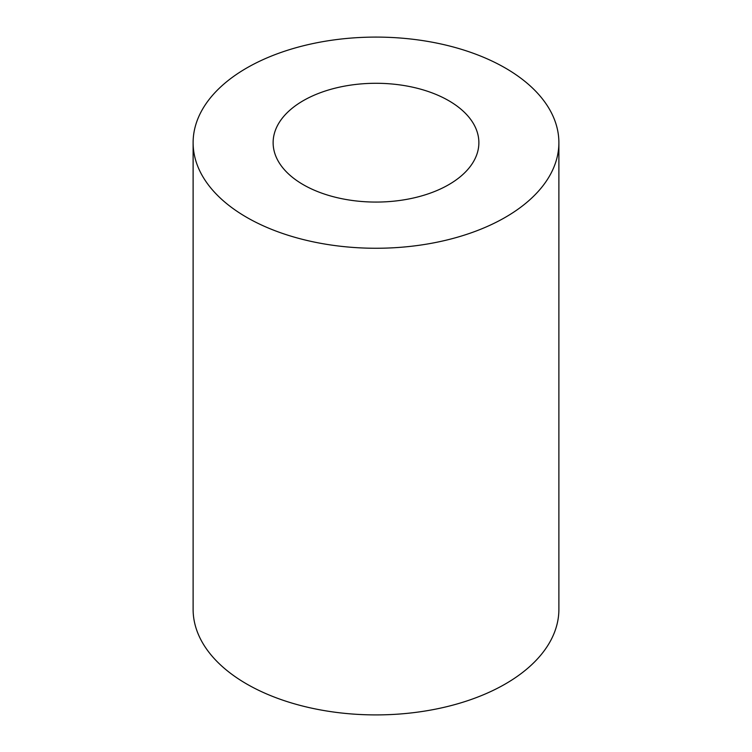 <?xml version="1.0" encoding="UTF-8"?>
<svg xmlns="http://www.w3.org/2000/svg" width="752" height="752" viewBox="0 0 752 752"><rect width="100%" height="100%" fill="white"/><g stroke="black" fill="none" stroke-linecap="round" stroke-linejoin="round"><path stroke-width="1.13" d="M448.747 100.683A102.874 59.389 0 0 0 336.633 87.805A102.874 59.389 0 0 0 273.126 142.683A102.874 59.389 0 0 0 303.253 184.672A102.874 59.389 0 0 0 415.367 197.55A102.874 59.389 0 0 0 478.874 142.683A102.874 59.389 0 0 0 448.747 100.683M193.114 142.683L193.114 609.317A182.886 105.59 0 0 0 246.684 683.982A182.886 105.59 0 0 0 445.983 706.871A182.886 105.59 0 0 0 558.886 609.317L558.886 142.683A182.886 105.59 0 0 0 505.316 68.018A182.886 105.59 0 0 0 306.017 45.129A182.886 105.59 0 0 0 193.114 142.683A182.886 105.59 0 0 0 246.684 217.337A182.886 105.59 0 0 0 445.983 240.226A182.886 105.59 0 0 0 558.886 142.683"/></g></svg>
